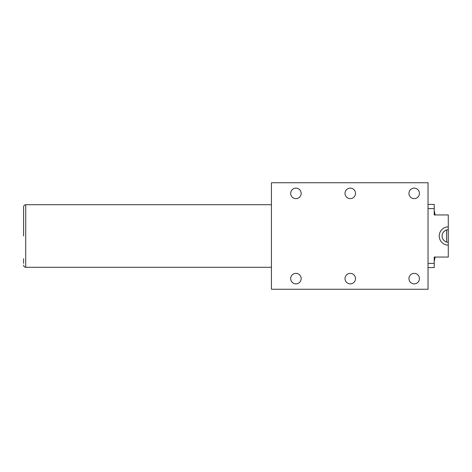 <?xml version="1.0" encoding="UTF-8"?>
<svg xmlns="http://www.w3.org/2000/svg" width="472" height="472" viewBox="0 0 472 472"><rect width="100%" height="100%" fill="white"/><g stroke="black" fill="none" stroke-linecap="round" stroke-linejoin="round"><path stroke-width="0.71" d="M23.6 236L23.6 206.836L23.6 236M23.6 258.709L23.6 263.311M428.033 263.388L434.222 263.388L434.222 257.057L448.276 257.057L448.276 242.289A6.289 6.289 0 0 1 442.111 236A6.289 6.289 0 0 1 448.276 229.711L448.276 214.943L434.222 214.943L434.222 204.417L428.033 204.417M448.276 245.157A9.163 9.163 0 0 1 439.237 236A9.163 9.163 0 0 1 448.276 226.843M434.222 212.736L434.222 214.943M428.033 208.612L434.222 208.612M434.222 210.353L435.107 214.943M448.276 219.167L448.276 216.034M428.033 267.583L434.222 267.583L434.222 263.388M434.222 257.057L434.222 259.264M435.107 257.057L434.222 261.647M448.276 255.966L448.276 252.833M448.276 219.722L448.276 252.278M290.687 278.616A5.245 5.245 0 0 0 295.932 283.855A5.245 5.245 0 0 0 301.171 278.616A5.245 5.245 0 0 0 295.932 273.371A5.245 5.245 0 0 0 290.687 278.616M345.02 278.616A5.245 5.245 0 0 0 350.259 283.855A5.245 5.245 0 0 0 355.504 278.616A5.245 5.245 0 0 0 350.259 273.371A5.245 5.245 0 0 0 345.02 278.616M408.941 278.616A5.245 5.245 0 0 0 414.18 283.855A5.245 5.245 0 0 0 419.425 278.616A5.245 5.245 0 0 0 414.18 273.371A5.245 5.245 0 0 0 408.941 278.616M290.687 193.384A5.245 5.245 0 0 0 295.932 198.629A5.245 5.245 0 0 0 301.171 193.384A5.245 5.245 0 0 0 295.932 188.145A5.245 5.245 0 0 0 290.687 193.384M345.02 193.384A5.245 5.245 0 0 0 350.259 198.629A5.245 5.245 0 0 0 355.504 193.384A5.245 5.245 0 0 0 350.259 188.145A5.245 5.245 0 0 0 345.02 193.384M408.941 193.384A5.245 5.245 0 0 0 414.18 198.629A5.245 5.245 0 0 0 419.425 193.384A5.245 5.245 0 0 0 414.18 188.145A5.245 5.245 0 0 0 408.941 193.384M428.033 182.735L271.424 182.735L271.424 289.265L428.033 289.265L428.033 182.735M23.6 206.836C23.73 205.55 24.438 204.842 25.724 204.712L25.724 267.288L271.424 267.288M446.636 229.958L446.63 242.036M25.724 204.712L271.424 204.712M25.724 267.288C24.438 267.158 23.73 266.45 23.6 265.164"/></g></svg>
